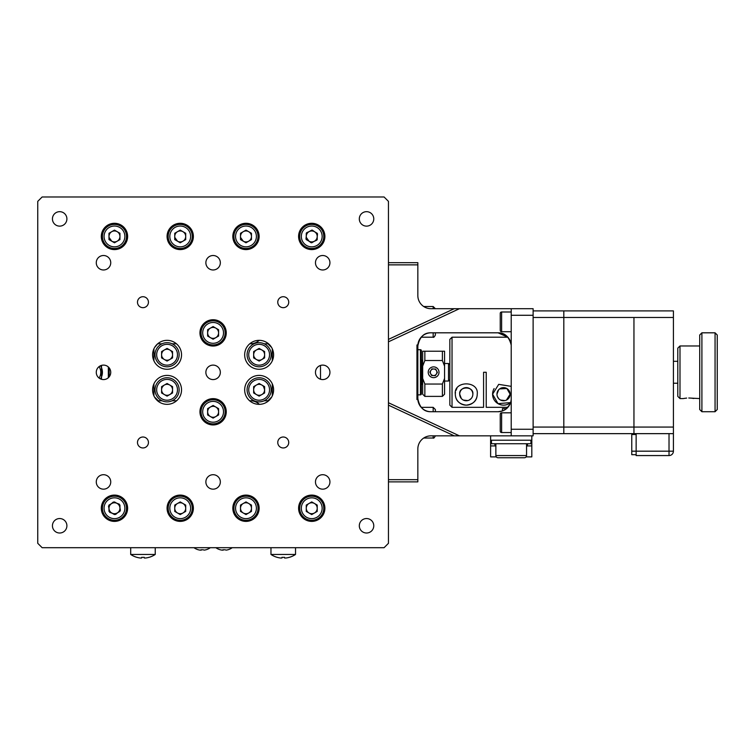 <?xml version="1.0" encoding="UTF-8"?>
<svg xmlns="http://www.w3.org/2000/svg" width="755" height="755" viewBox="0 0 755 755"><rect width="100%" height="100%" fill="white"/><g stroke="black" fill="none" stroke-linecap="round" stroke-linejoin="round"><path stroke-width="1.13" d="M170.762 358.795L171.942 357.247M264.288 391.675L264.618 389.816L263.523 386.522M272.291 348.772L272.291 360.833L272.291 348.772M272.291 383.851L272.291 395.903L272.291 383.851M320.507 379.227L320.507 365.448M154.416 396.875L158.305 400.763L157.559 400.763M157.71 343.78L154.586 347.498M163.391 385.748L162.202 387.296M254.265 357.247L255.454 358.795M162.202 357.247L163.391 358.795M259.38 404.34A13.156 13.156 0 0 0 250.367 400.763M250.367 343.78A13.156 13.156 0 0 0 259.239 340.335M215.845 328.142A5.483 5.483 0 0 1 218.582 332.88A5.483 5.483 0 0 0 213.108 327.406A5.483 5.483 0 0 1 215.845 328.142A5.483 5.483 0 0 0 207.625 332.88A5.483 5.483 0 0 0 215.845 337.627A5.483 5.483 0 0 0 218.582 332.88A5.483 5.483 0 0 1 213.108 338.363A5.483 5.483 0 0 0 215.845 337.627M215.845 407.049A5.483 5.483 0 0 1 218.582 411.796A5.483 5.483 0 0 0 213.108 406.313A5.483 5.483 0 0 1 215.845 407.049A5.483 5.483 0 0 0 207.625 411.796A5.483 5.483 0 0 0 215.845 416.543A5.483 5.483 0 0 0 218.582 411.796A5.483 5.483 0 0 1 213.108 417.27A5.483 5.483 0 0 0 215.845 416.543M152.604 389.873A14.468 14.468 0 0 0 167.072 404.34A14.468 14.468 0 0 0 181.54 389.873A14.468 14.468 0 0 0 167.072 375.405A14.468 14.468 0 0 0 152.604 389.873M152.604 354.803A14.468 14.468 0 0 0 167.072 369.27A14.468 14.468 0 0 0 181.54 354.803A14.468 14.468 0 0 0 167.072 340.335A14.468 14.468 0 0 0 152.604 354.803M244.667 354.803A14.468 14.468 0 0 0 259.135 369.27A14.468 14.468 0 0 0 273.603 354.803A14.468 14.468 0 0 0 259.135 340.335A14.468 14.468 0 0 0 244.667 354.803M244.667 389.873A14.468 14.468 0 0 0 259.135 404.34A14.468 14.468 0 0 0 273.603 389.873A14.468 14.468 0 0 0 259.135 375.405A14.468 14.468 0 0 0 244.667 389.873M167.072 508.238A13.156 13.156 0 0 0 180.228 521.394A13.156 13.156 0 0 0 193.374 508.238A13.156 13.156 0 0 0 180.228 495.091A13.156 13.156 0 0 0 167.072 508.238M232.833 508.238A13.156 13.156 0 0 0 245.988 521.394A13.156 13.156 0 0 0 259.135 508.238A13.156 13.156 0 0 0 245.988 495.091A13.156 13.156 0 0 0 232.833 508.238M232.833 236.438A13.156 13.156 0 0 0 245.988 249.594A13.156 13.156 0 0 0 259.135 236.438A13.156 13.156 0 0 0 245.988 223.291A13.156 13.156 0 0 0 232.833 236.438M167.072 236.438A13.156 13.156 0 0 0 180.228 249.594A13.156 13.156 0 0 0 193.374 236.438A13.156 13.156 0 0 0 180.228 223.291A13.156 13.156 0 0 0 167.072 236.438M205.87 372.338A7.229 7.229 0 0 0 213.108 379.576A7.229 7.229 0 0 0 220.337 372.338A7.229 7.229 0 0 0 213.108 365.109A7.229 7.229 0 0 0 205.87 372.338M199.952 411.796A13.156 13.156 0 0 0 213.108 424.942A13.156 13.156 0 0 0 226.255 411.796A13.156 13.156 0 0 0 213.108 398.64A13.156 13.156 0 0 0 199.952 411.796M199.952 332.88A13.156 13.156 0 0 0 213.108 346.035A13.156 13.156 0 0 0 226.255 332.88A13.156 13.156 0 0 0 213.108 319.733A13.156 13.156 0 0 0 199.952 332.88M137.486 442.477A5.483 5.483 0 0 0 142.959 447.96A5.483 5.483 0 0 0 148.442 442.477A5.483 5.483 0 0 0 142.959 437.003A5.483 5.483 0 0 0 137.486 442.477M137.486 302.198A5.483 5.483 0 0 0 142.959 307.672A5.483 5.483 0 0 0 148.442 302.198A5.483 5.483 0 0 0 142.959 296.715A5.483 5.483 0 0 0 137.486 302.198M277.764 302.198A5.483 5.483 0 0 0 283.248 307.672A5.483 5.483 0 0 0 288.731 302.198A5.483 5.483 0 0 0 283.248 296.715A5.483 5.483 0 0 0 277.764 302.198M277.764 442.477A5.483 5.483 0 0 0 283.248 447.96A5.483 5.483 0 0 0 288.731 442.477A5.483 5.483 0 0 0 283.248 437.003A5.483 5.483 0 0 0 277.764 442.477M96.272 481.935A7.229 7.229 0 0 0 103.511 489.165A7.229 7.229 0 0 0 110.74 481.935A7.229 7.229 0 0 0 103.511 474.706A7.229 7.229 0 0 0 96.272 481.935M96.272 262.74A7.229 7.229 0 0 0 103.511 269.979A7.229 7.229 0 0 0 110.74 262.74A7.229 7.229 0 0 0 103.511 255.511A7.229 7.229 0 0 0 96.272 262.74M315.467 262.74A7.229 7.229 0 0 0 322.706 269.979A7.229 7.229 0 0 0 329.935 262.74A7.229 7.229 0 0 0 322.706 255.511A7.229 7.229 0 0 0 315.467 262.74M315.467 481.935A7.229 7.229 0 0 0 322.706 489.165A7.229 7.229 0 0 0 329.935 481.935A7.229 7.229 0 0 0 322.706 474.706A7.229 7.229 0 0 0 315.467 481.935M96.272 372.338A7.229 7.229 0 0 0 103.511 379.576A7.229 7.229 0 0 0 110.74 372.338A7.229 7.229 0 0 0 103.511 365.109A7.229 7.229 0 0 0 96.272 372.338M205.87 481.935A7.229 7.229 0 0 0 213.108 489.165A7.229 7.229 0 0 0 220.337 481.935A7.229 7.229 0 0 0 213.108 474.706A7.229 7.229 0 0 0 205.87 481.935M205.87 262.74A7.229 7.229 0 0 0 213.108 269.979A7.229 7.229 0 0 0 220.337 262.74A7.229 7.229 0 0 0 213.108 255.511A7.229 7.229 0 0 0 205.87 262.74M315.467 372.338A7.229 7.229 0 0 0 322.706 379.576A7.229 7.229 0 0 0 329.935 372.338A7.229 7.229 0 0 0 322.706 365.109A7.229 7.229 0 0 0 315.467 372.338M52.435 525.773A7.229 7.229 0 0 0 59.673 533.011A7.229 7.229 0 0 0 66.902 525.773A7.229 7.229 0 0 0 59.673 518.543A7.229 7.229 0 0 0 52.435 525.773M52.435 218.903A7.229 7.229 0 0 0 59.673 226.132A7.229 7.229 0 0 0 66.902 218.903A7.229 7.229 0 0 0 59.673 211.674A7.229 7.229 0 0 0 52.435 218.903M359.305 218.903A7.229 7.229 0 0 0 366.543 226.132A7.229 7.229 0 0 0 373.772 218.903A7.229 7.229 0 0 0 366.543 211.674A7.229 7.229 0 0 0 359.305 218.903M359.305 525.773A7.229 7.229 0 0 0 366.543 533.011A7.229 7.229 0 0 0 373.772 525.773A7.229 7.229 0 0 0 366.543 518.543A7.229 7.229 0 0 0 359.305 525.773M101.312 508.238A13.156 13.156 0 0 0 114.467 521.394A13.156 13.156 0 0 0 127.623 508.238A13.156 13.156 0 0 0 114.467 495.091A13.156 13.156 0 0 0 101.312 508.238M101.312 236.438A13.156 13.156 0 0 0 114.467 249.594A13.156 13.156 0 0 0 127.623 236.438A13.156 13.156 0 0 0 114.467 223.291A13.156 13.156 0 0 0 101.312 236.438M298.593 236.438A13.156 13.156 0 0 0 311.739 249.594A13.156 13.156 0 0 0 324.895 236.438A13.156 13.156 0 0 0 311.739 223.291A13.156 13.156 0 0 0 298.593 236.438M298.593 508.238A13.156 13.156 0 0 0 311.739 521.394A13.156 13.156 0 0 0 324.895 508.238A13.156 13.156 0 0 0 311.739 495.091A13.156 13.156 0 0 0 298.593 508.238M384.078 196.98L42.138 196.98L37.75 201.368L37.75 543.307L42.138 547.696L384.078 547.696L388.457 543.307L388.457 201.368L384.078 196.98M101.519 379.293L101.519 365.382M249.612 400.763L254.114 400.763M264.156 400.763L267.902 400.763L271.791 396.875M271.621 347.498L267.902 343.78L264.156 343.78M254.114 343.78L249.773 343.78M176.444 343.78L172.093 343.78M162.051 343.78L158.305 343.78M153.926 348.772L153.926 360.833M153.926 383.851L153.926 395.903M158.305 400.763L162.051 400.763M172.093 400.763L176.595 400.763M444.572 381.039L448.517 381.039L448.517 363.504L449.838 364.816M111.759 241.204L109.097 237.514M177.51 241.204L174.849 237.514M243.242 241.185A5.483 5.483 0 0 1 245.988 230.954A5.483 5.483 0 0 1 248.725 241.185A5.483 5.483 0 0 1 243.242 241.185L240.609 237.514M309.031 241.204L306.37 237.514M108.333 377.726L108.333 366.949M109.211 367.883L109.211 376.792M100.472 365.779A12.052 12.052 0 0 1 100.472 378.906M167.072 377.755A12.052 12.052 0 0 1 179.133 389.807A12.052 12.052 0 0 1 167.072 401.868A12.052 12.052 0 0 1 155.02 389.807A12.052 12.052 0 0 1 167.072 377.755A12.052 12.052 0 0 0 155.02 389.807A12.052 12.052 0 0 0 167.072 401.868M164.335 394.554A5.483 5.483 0 0 0 172.555 389.807A5.483 5.483 0 0 0 164.335 385.059A5.483 5.483 0 0 0 164.335 394.554M161.598 386.645L167.072 383.483L172.555 386.645L172.555 392.968L167.072 396.139L161.598 392.968L161.598 386.645M167.072 342.685A12.052 12.052 0 0 1 179.133 354.737A12.052 12.052 0 0 1 167.072 366.788A12.052 12.052 0 0 1 155.02 354.737A12.052 12.052 0 0 1 167.072 342.685A12.052 12.052 0 0 0 155.02 354.737A12.052 12.052 0 0 0 167.072 366.788M164.335 359.484A5.483 5.483 0 0 0 172.555 354.737A5.483 5.483 0 0 0 164.335 349.99A5.483 5.483 0 0 0 164.335 359.484M161.598 351.575L167.072 348.414L172.555 351.575L172.555 357.898L167.072 361.069L161.598 357.898L161.598 351.575M259.135 377.755A12.052 12.052 0 0 1 271.187 389.807A12.052 12.052 0 0 1 259.135 401.868A12.052 12.052 0 0 1 247.083 389.807A12.052 12.052 0 0 1 259.135 377.755A12.052 12.052 0 0 0 247.083 389.807A12.052 12.052 0 0 0 259.135 401.868M256.398 394.554A5.483 5.483 0 0 0 264.618 389.807A5.483 5.483 0 0 0 256.398 385.059A5.483 5.483 0 0 0 256.398 394.554M253.652 386.645L259.135 383.483L264.618 386.645L264.618 392.968L259.135 396.139L253.652 392.968L253.652 386.645M259.135 342.685A12.052 12.052 0 0 1 271.187 354.737A12.052 12.052 0 0 1 259.135 366.788A12.052 12.052 0 0 1 247.083 354.737A12.052 12.052 0 0 1 259.135 342.685A12.052 12.052 0 0 0 247.083 354.737A12.052 12.052 0 0 0 259.135 366.788M256.398 359.484A5.483 5.483 0 0 0 264.618 354.737A5.483 5.483 0 0 0 256.398 349.99A5.483 5.483 0 0 0 256.398 359.484M253.652 351.575L259.135 348.414L264.618 351.575L264.618 357.898L259.135 361.069L253.652 357.898L253.652 351.575M213.108 320.828A12.052 12.052 0 0 1 225.16 332.88A12.052 12.052 0 0 1 213.108 344.941A12.052 12.052 0 0 1 201.047 332.88A12.052 12.052 0 0 1 213.108 320.828A12.052 12.052 0 0 1 225.16 332.88A12.052 12.052 0 0 1 213.108 344.941A12.052 12.052 0 0 1 201.047 332.88A12.052 12.052 0 0 1 213.108 320.828A12.052 12.052 0 0 0 201.047 332.88A12.052 12.052 0 0 0 213.108 344.941A12.052 12.052 0 0 1 201.047 332.88A12.052 12.052 0 0 1 213.108 320.828M210.362 337.627A5.483 5.483 0 0 0 213.108 338.363A5.483 5.483 0 0 1 210.362 328.142A5.483 5.483 0 0 1 213.108 327.406A5.483 5.483 0 0 0 210.362 328.142M207.625 329.718L213.108 326.556L218.582 329.718L218.582 336.05L213.108 339.212L207.625 336.05L207.625 329.718L213.108 326.556L218.582 329.718L218.582 336.05L213.108 339.212L207.625 336.05L207.625 329.718M213.108 399.735A12.052 12.052 0 0 1 225.16 411.796A12.052 12.052 0 0 1 213.108 423.848A12.052 12.052 0 0 1 201.047 411.796A12.052 12.052 0 0 1 213.108 399.735A12.052 12.052 0 0 1 225.16 411.796A12.052 12.052 0 0 1 213.108 423.848A12.052 12.052 0 0 1 201.047 411.796A12.052 12.052 0 0 1 213.108 399.735A12.052 12.052 0 0 0 201.047 411.796A12.052 12.052 0 0 0 213.108 423.848A12.052 12.052 0 0 1 201.047 411.796A12.052 12.052 0 0 1 213.108 399.735M210.362 416.543A5.483 5.483 0 0 0 213.108 417.27A5.483 5.483 0 0 1 210.362 407.049A5.483 5.483 0 0 1 213.108 406.313A5.483 5.483 0 0 0 210.362 407.049M207.625 408.625L213.108 405.463L218.582 408.625L218.582 414.957L213.108 418.119L207.625 414.957L207.625 408.625L213.108 405.463L218.582 408.625L218.582 414.957L213.108 418.119L207.625 414.957L207.625 408.625M420.459 349.697A0.878 0.878 0 0 1 421.337 350.575L421.337 393.968A0.878 0.878 0 0 1 420.459 394.846L420.459 349.697L417.836 349.697A0.878 0.878 0 0 0 416.958 350.575M416.958 399.565L416.958 344.988L417.864 344.988C419.931 336.702 424.301 332.653 430.982 332.813C423.951 332.615 419.563 337.004 417.836 345.969L417.836 394.846A0.878 0.878 0 0 1 416.958 393.968L416.958 399.565L417.864 399.565A13.156 13.156 0 0 0 430.982 411.73C424.319 411.909 419.95 407.851 417.864 399.565M511.21 399.565L511.173 399.565A13.156 13.156 0 0 1 498.055 411.73L430.982 411.73C423.933 411.909 419.544 407.53 417.836 398.574L417.836 394.846L420.459 394.846M421.337 392.326L421.337 383.729M421.337 360.815L421.337 352.217M449.838 405.124L452.028 407.322L449.838 405.124L449.838 339.391L452.028 337.202L507.86 337.202L498.055 332.813A13.156 13.156 0 0 1 511.173 344.988C509.097 336.692 504.717 332.634 498.055 332.813L430.982 332.813A13.156 13.156 0 0 0 417.864 344.988M498.055 411.73L502.443 410.975L498.055 411.73M533.124 429.265L533.124 435.843L511.21 435.843L511.21 429.265L533.124 429.265L533.124 315.279L511.21 315.279L511.21 429.265M388.457 402.736L459.399 435.843L511.21 435.843L490.608 435.843L490.608 440.222L531.813 440.222L531.813 445.922L526.924 445.922M459.399 435.843L454.217 435.843L388.457 405.152M388.457 479.68L417.836 479.68L417.836 448.989A13.156 13.156 0 0 1 430.982 435.843L454.217 435.843M388.457 339.391L454.217 308.71L430.982 308.71A13.156 13.156 0 0 1 417.836 295.554L417.836 264.863L388.457 264.863M454.217 308.71L459.399 308.71L388.457 341.817M511.21 315.279L511.21 308.71L459.399 308.71M511.21 308.71L533.124 308.71L533.124 315.279M509.899 404.293L506.501 408.663L502.443 408.663L502.443 410.975M388.457 262.674L417.836 262.674L417.836 264.863M417.836 479.68L417.836 481.869L388.457 481.869M421.337 382.351L422.658 383.229M421.337 362.192L422.215 361.315L422.215 383.229M442.383 384.04L444.572 378.406L444.572 394.195L442.383 396.384L442.383 384.04L424.848 384.04L424.848 396.384L442.383 396.384M444.572 351.226L442.383 351.226L444.572 351.226L444.572 366.137L442.383 360.503L442.383 351.226L422.658 351.226L424.848 351.226L424.848 360.503L442.383 360.503M424.848 396.384L422.658 394.195L422.658 378.406L424.848 384.04M424.848 360.503L422.658 366.137L422.658 378.406M444.572 378.406L444.572 366.137M422.658 366.137L422.658 351.226M477.236 394.195A10.957 10.957 0 0 1 466.269 405.152A10.957 10.957 0 0 1 455.312 394.195C453.444 380.473 479.066 380.407 477.236 394.195C477.084 400.537 473.423 404.189 466.231 405.152C459.097 404.161 455.463 400.509 455.312 394.195A10.957 10.957 0 0 1 455.473 392.345M455.973 390.439A10.957 10.957 0 0 1 456.86 388.58M511.21 386.362L498.715 384.352L492.581 394.195A10.957 10.957 0 0 0 510.578 402.585L498.017 403.661L492.581 394.195A10.957 10.957 0 0 1 494.119 388.58M499.612 388.919L506.869 388.523L510.116 394.195A6.578 6.578 0 0 1 503.538 400.763A6.578 6.578 0 0 1 496.96 394.195L498.63 389.807M496.96 394.195A6.578 6.578 0 0 1 503.538 387.617A6.578 6.578 0 0 1 510.116 394.195L506.435 400.093M461.343 398.546L459.701 394.195C458.502 385.994 474.008 385.928 472.847 394.195A6.578 6.578 0 0 1 466.269 400.763A6.578 6.578 0 0 1 459.701 394.195A6.578 6.578 0 0 1 466.269 387.617A6.578 6.578 0 0 1 472.847 394.195M505.076 400.584L500.622 400.084M498.611 398.546L497.394 396.535M471.195 398.555L469.176 400.093M467.817 400.584L463.362 400.084M452.028 337.202L452.028 407.322L483.587 407.322L483.587 372.272L486.22 372.272L486.22 407.322L507.879 407.322M686.663 398.083L683.671 398.498M683.7 398.489L686.503 398.093M679.991 398.574L677.792 396.384L677.792 348.159L679.991 345.969L679.991 398.574L683.275 398.574M701.905 411.73L699.715 409.531L699.715 335.012L701.905 332.813L701.905 411.73L715.06 411.73L715.06 332.813L717.25 335.012L717.25 409.531L715.06 411.73M699.715 398.574L688.758 397.998M679.991 345.969L699.715 345.969M701.905 332.813L715.06 332.813M690.872 398.083L693.807 398.489M533.124 427.075L673.413 427.075L673.413 433.644L533.124 433.644M533.124 310.9L673.413 310.9L673.413 317.477L563.815 317.477L563.815 433.644L563.815 317.477L533.124 317.477M633.955 317.477L633.955 433.644L633.955 317.477M563.815 310.9L563.815 317.477L563.815 310.9M673.413 433.644L673.413 451.179A4.388 4.388 0 0 1 669.024 455.567L636.144 455.567L636.144 433.644M636.144 434.521L631.765 434.521L631.765 454.689L636.144 454.689M673.413 427.075L673.413 317.477M677.792 383.229L673.413 383.229M677.792 361.315L673.413 361.315M500.244 431.18L500.244 414.193A1.368 1.368 0 0 1 501.622 412.825L501.622 432.549A1.368 1.368 0 0 1 500.244 431.18M511.21 412.825L501.622 412.825M511.21 432.549L501.622 432.549M500.244 330.35L500.244 313.363A1.368 1.368 0 0 1 501.622 311.994L501.622 331.719A1.368 1.368 0 0 1 500.244 330.35L500.244 326.924M511.21 311.994L501.622 311.994M511.21 331.719L501.622 331.719M500.244 313.363L500.244 319.327M301.953 229.397A12.052 12.052 0 0 1 318.78 226.651A12.052 12.052 0 0 1 321.526 243.478A12.052 12.052 0 0 1 304.699 246.224A12.052 12.052 0 0 1 301.953 229.397A12.052 12.052 0 0 0 304.699 246.224A12.052 12.052 0 0 0 321.526 243.478M313.995 241.43A5.483 5.483 0 0 0 314.939 231.993A5.483 5.483 0 0 0 306.294 235.89A5.483 5.483 0 0 0 313.995 241.43M305.973 239.042L306.606 232.738L312.372 230.143L317.515 233.842L316.873 240.137L311.107 242.732L305.973 239.042M103.124 504.161A12.052 12.052 0 0 1 118.544 496.894A12.052 12.052 0 0 1 125.811 512.315A12.052 12.052 0 0 1 110.39 519.582A12.052 12.052 0 0 1 103.124 504.161A12.052 12.052 0 0 0 110.39 519.582A12.052 12.052 0 0 0 125.811 512.315M118.007 512.418A5.483 5.483 0 0 0 116.327 503.085A5.483 5.483 0 0 0 109.079 509.21A5.483 5.483 0 0 0 118.007 512.418M109.635 512.324L108.512 506.095L113.344 502.009L119.299 504.151L120.422 510.38L115.591 514.466L109.635 512.324M180.228 496.186A12.052 12.052 0 0 1 192.28 508.238A12.052 12.052 0 0 1 180.228 520.289A12.052 12.052 0 0 1 168.167 508.238A12.052 12.052 0 0 1 180.228 496.186A12.052 12.052 0 0 0 168.167 508.238A12.052 12.052 0 0 0 180.228 520.289M177.482 512.985A5.483 5.483 0 0 0 185.702 508.238A5.483 5.483 0 0 0 177.482 503.491A5.483 5.483 0 0 0 177.482 512.985M174.745 505.076L180.228 501.915L185.702 505.076L185.702 511.399L180.228 514.57L174.745 511.399L174.745 505.076M245.988 496.186A12.052 12.052 0 0 1 258.04 508.238A12.052 12.052 0 0 1 245.988 520.289A12.052 12.052 0 0 1 233.927 508.238A12.052 12.052 0 0 1 245.988 496.186A12.052 12.052 0 0 0 233.927 508.238A12.052 12.052 0 0 0 245.988 520.289M243.242 512.985A5.483 5.483 0 0 0 251.462 508.238A5.483 5.483 0 0 0 243.242 503.491A5.483 5.483 0 0 0 243.242 512.985M240.505 505.076L245.988 501.915L251.462 505.076L251.462 511.399L245.988 514.57L240.505 511.399L240.505 505.076M311.739 496.186A12.052 12.052 0 0 1 323.801 508.238A12.052 12.052 0 0 1 311.739 520.289A12.052 12.052 0 0 1 299.688 508.238A12.052 12.052 0 0 1 311.739 496.186A12.052 12.052 0 0 0 299.688 508.238A12.052 12.052 0 0 0 311.739 520.289M309.003 512.985A5.483 5.483 0 0 0 317.223 508.238A5.483 5.483 0 0 0 309.003 503.491A5.483 5.483 0 0 0 309.003 512.985M306.266 505.076L311.739 501.915L317.223 505.076L317.223 511.399L311.739 514.57L306.266 511.399L306.266 505.076M201.311 550.131L199.999 550.131L201.311 549.763A13.609 11.787 0 0 0 202.142 549.782A13.609 11.787 0 0 0 202.982 549.763L204.294 550.131A14.005 14.005 0 0 0 205.983 549.763L206.002 549.782A14.024 14.024 0 0 0 210.324 547.696M199.999 550.131A14.005 14.005 0 0 1 198.301 549.763L198.301 549.763A14.005 14.005 0 0 0 199.999 550.131M223.235 550.131L221.913 550.131L223.235 549.763A13.609 11.787 0 0 0 224.065 549.782A13.609 11.787 0 0 0 224.896 549.763L226.217 550.131A14.005 14.005 0 0 0 227.906 549.763L227.916 549.782A14.024 14.024 0 0 0 232.238 547.696M215.883 547.696A14.024 14.024 0 0 0 220.215 549.782L220.224 549.763A14.005 14.005 0 0 0 221.913 550.131M142.959 554.453L155.237 554.453L155.237 547.696L155.237 554.453L130.69 554.453L130.69 547.696L130.69 554.453L142.959 554.453M140.336 558.02L141.647 558.02L140.336 558.02A21.876 21.876 0 0 1 130.69 554.453A21.923 21.923 0 0 0 136.881 557.35L136.9 557.322A21.876 21.876 0 0 0 140.336 558.02L141.647 558.02L141.647 557.322A21.282 18.431 0 0 0 142.959 557.35A21.282 18.431 0 0 0 144.28 557.322L144.28 558.02L145.592 558.02A21.876 21.876 0 0 0 149.018 557.322L149.046 557.35A21.923 21.923 0 0 0 155.237 554.453A21.923 21.923 0 0 1 149.046 557.35L149.018 557.322A21.876 21.876 0 0 1 145.592 558.02A21.876 21.876 0 0 0 149.018 557.322M141.647 557.322L141.647 558.02L141.647 557.322A21.282 18.431 0 0 0 142.959 557.35A21.282 18.431 0 0 0 144.28 557.322L144.28 558.02L144.28 557.322L144.28 558.02L145.592 558.02M283.248 554.453L295.526 554.453L295.526 547.696L295.526 554.453L270.969 554.453L270.969 547.696L270.969 554.453L283.248 554.453M283.248 557.35A21.282 18.431 0 0 0 284.559 557.322L284.559 558.02L285.881 558.02A21.876 21.876 0 0 0 289.307 557.322L289.325 557.35A21.923 21.923 0 0 0 295.526 554.453A21.923 21.923 0 0 1 285.881 558.02L284.559 558.02L284.559 557.322A21.282 18.431 0 0 1 283.248 557.35A21.282 18.431 0 0 1 281.936 557.322A21.282 18.431 0 0 0 283.248 557.35M280.615 558.02A21.876 21.876 0 0 1 270.969 554.453A21.923 21.923 0 0 0 277.17 557.35L277.189 557.322A21.876 21.876 0 0 0 280.615 558.02L281.936 558.02L280.615 558.02L281.936 558.02L281.936 557.322M430.68 373.753A3.284 3.284 0 0 0 436.362 374.074A3.284 3.284 0 0 0 433.795 368.987A3.284 3.284 0 0 0 430.68 373.753M430.661 376.783A5.389 5.389 0 0 0 438.127 375.216A5.389 5.389 0 0 0 436.56 367.76A5.389 5.389 0 0 0 429.104 369.327A5.389 5.389 0 0 0 430.661 376.783M431.539 375.452L435.324 375.66L437.4 372.479L435.692 369.091L431.898 368.884L429.822 372.064L431.539 375.452M496.299 456.879L490.608 456.879L490.608 440.222M526.112 456.879L531.813 456.879L531.813 445.922M490.608 445.922L495.488 445.922M531.813 435.843L531.813 440.222M491.477 440.222L491.477 443.732L530.935 443.732L530.935 440.222M524.357 457.757L498.055 457.757A2.189 2.189 0 0 1 495.865 455.567L526.556 455.567A2.189 2.189 0 0 1 524.357 457.757M495.865 443.732L495.865 455.567M526.556 443.732L526.556 455.567M114.467 496.186A12.052 12.052 0 0 1 126.519 508.238A12.052 12.052 0 0 1 114.467 520.289A12.052 12.052 0 0 1 102.416 508.238A12.052 12.052 0 0 1 114.467 496.186A12.052 12.052 0 0 0 102.416 508.238A12.052 12.052 0 0 0 114.467 520.289M114.467 513.721A5.483 5.483 0 0 1 111.731 503.491A5.483 5.483 0 0 1 119.951 508.238A5.483 5.483 0 0 1 114.467 513.721M108.984 505.076L114.467 501.915L119.951 505.076L119.951 511.399L114.467 514.57L108.984 511.399L108.984 505.076M114.467 224.386A12.052 12.052 0 0 1 126.519 236.438A12.052 12.052 0 0 1 114.467 248.489A12.052 12.052 0 0 1 102.416 236.438A12.052 12.052 0 0 1 114.467 224.386A12.052 12.052 0 0 0 102.416 236.438A12.052 12.052 0 0 0 114.467 248.489M114.467 241.921A5.483 5.483 0 0 1 111.731 231.691A5.483 5.483 0 0 1 119.951 236.438A5.483 5.483 0 0 1 114.467 241.921M108.984 233.276L114.467 230.115L119.951 233.276L119.951 239.599L114.467 242.77L108.984 239.599L108.984 233.276M180.228 224.386A12.052 12.052 0 0 1 192.28 236.438A12.052 12.052 0 0 1 180.228 248.489A12.052 12.052 0 0 1 168.167 236.438A12.052 12.052 0 0 1 180.228 224.386A12.052 12.052 0 0 0 168.167 236.438A12.052 12.052 0 0 0 180.228 248.489M180.228 241.921A5.483 5.483 0 0 1 177.482 231.691A5.483 5.483 0 0 1 185.702 236.438A5.483 5.483 0 0 1 180.228 241.921M174.745 233.276L180.228 230.115L185.702 233.276L185.702 239.599L180.228 242.77L174.745 239.599L174.745 233.276M245.988 224.386A12.052 12.052 0 0 1 258.04 236.438A12.052 12.052 0 0 1 245.988 248.489A12.052 12.052 0 0 1 233.927 236.438A12.052 12.052 0 0 1 245.988 224.386A12.052 12.052 0 0 0 233.927 236.438A12.052 12.052 0 0 0 245.988 248.489M240.505 233.276L245.988 230.115L251.462 233.276L251.462 239.599L245.988 242.77L240.505 239.599L240.505 233.276M311.739 224.386A12.052 12.052 0 0 1 323.801 236.438A12.052 12.052 0 0 1 311.739 248.489A12.052 12.052 0 0 1 299.688 236.438A12.052 12.052 0 0 1 311.739 224.386A12.052 12.052 0 0 0 299.688 236.438A12.052 12.052 0 0 0 311.739 248.489M311.739 241.921A5.483 5.483 0 0 1 309.003 231.691A5.483 5.483 0 0 1 317.223 236.438A5.483 5.483 0 0 1 311.739 241.921M306.266 233.276L311.739 230.115L317.223 233.276L317.223 239.599L311.739 242.77L306.266 239.599L306.266 233.276M435.371 411.73L435.371 409.531L435.371 411.73M435.371 332.813L435.371 335.012C434.361 336.947 433.634 337.683 433.172 337.202L433.172 332.813M144.28 558.02L144.28 557.322M99.065 378.047A10.41 10.41 0 0 0 99.065 366.628M167.072 400.216A10.41 10.41 0 0 0 177.482 389.807A10.41 10.41 0 0 0 167.072 379.397A10.41 10.41 0 0 0 156.662 389.807A10.41 10.41 0 0 0 167.072 400.216M167.072 365.146A10.41 10.41 0 0 0 177.482 354.737A10.41 10.41 0 0 0 167.072 344.327A10.41 10.41 0 0 0 156.662 354.737A10.41 10.41 0 0 0 167.072 365.146M259.135 400.216A10.41 10.41 0 0 0 269.544 389.807A10.41 10.41 0 0 0 259.135 379.397A10.41 10.41 0 0 0 248.725 389.807A10.41 10.41 0 0 0 259.135 400.216M259.135 365.146A10.41 10.41 0 0 0 269.544 354.737A10.41 10.41 0 0 0 259.135 344.327A10.41 10.41 0 0 0 248.725 354.737A10.41 10.41 0 0 0 259.135 365.146M213.108 343.298A10.41 10.41 0 0 0 223.518 332.88A10.41 10.41 0 0 0 213.108 322.47A10.41 10.41 0 0 0 202.689 332.88A10.41 10.41 0 0 0 213.108 343.298A10.41 10.41 0 0 0 223.518 332.88A10.41 10.41 0 0 0 213.108 322.47A10.41 10.41 0 0 0 202.689 332.88A10.41 10.41 0 0 0 213.108 343.298M213.108 422.205A10.41 10.41 0 0 0 223.518 411.796A10.41 10.41 0 0 0 213.108 401.377A10.41 10.41 0 0 0 202.689 411.796A10.41 10.41 0 0 0 213.108 422.205A10.41 10.41 0 0 0 223.518 411.796A10.41 10.41 0 0 0 213.108 401.377A10.41 10.41 0 0 0 202.689 411.796A10.41 10.41 0 0 0 213.108 422.205M631.765 451.179L669.024 451.179L669.024 433.644M673.413 451.179L669.024 451.179L669.024 455.567M320.195 242.525A10.41 10.41 0 0 0 317.827 227.991A10.41 10.41 0 0 0 303.293 230.36A10.41 10.41 0 0 0 305.662 244.894A10.41 10.41 0 0 0 320.195 242.525M124.264 511.758A10.41 10.41 0 0 0 117.988 498.442A10.41 10.41 0 0 0 104.671 504.717A10.41 10.41 0 0 0 110.947 518.034A10.41 10.41 0 0 0 124.264 511.758M180.228 518.647A10.41 10.41 0 0 0 190.637 508.238A10.41 10.41 0 0 0 180.228 497.828A10.41 10.41 0 0 0 169.818 508.238A10.41 10.41 0 0 0 180.228 518.647M245.988 518.647A10.41 10.41 0 0 0 256.398 508.238A10.41 10.41 0 0 0 245.988 497.828A10.41 10.41 0 0 0 235.569 508.238A10.41 10.41 0 0 0 245.988 518.647M311.739 518.647A10.41 10.41 0 0 0 322.149 508.238A10.41 10.41 0 0 0 311.739 497.828A10.41 10.41 0 0 0 301.33 508.238A10.41 10.41 0 0 0 311.739 518.647M114.467 518.647A10.41 10.41 0 0 0 124.877 508.238A10.41 10.41 0 0 0 114.467 497.828A10.41 10.41 0 0 0 104.058 508.238A10.41 10.41 0 0 0 114.467 518.647M114.467 246.847A10.41 10.41 0 0 0 124.877 236.438A10.41 10.41 0 0 0 114.467 226.028A10.41 10.41 0 0 0 104.058 236.438A10.41 10.41 0 0 0 114.467 246.847M180.228 246.847A10.41 10.41 0 0 0 190.637 236.438A10.41 10.41 0 0 0 180.228 226.028A10.41 10.41 0 0 0 169.818 236.438A10.41 10.41 0 0 0 180.228 246.847M245.988 246.847A10.41 10.41 0 0 0 256.398 236.438A10.41 10.41 0 0 0 245.988 226.028A10.41 10.41 0 0 0 235.569 236.438A10.41 10.41 0 0 0 245.988 246.847M311.739 246.847A10.41 10.41 0 0 0 322.149 236.438A10.41 10.41 0 0 0 311.739 226.028A10.41 10.41 0 0 0 301.33 236.438A10.41 10.41 0 0 0 311.739 246.847M423.715 438.032L433.172 438.032L433.172 435.843M433.172 411.73L433.172 407.341L435.371 409.531M433.172 308.71L433.172 306.511L435.371 308.71M444.572 363.504L448.517 363.504M449.838 379.727L448.517 381.039M421.337 384.333L422.658 384.333M421.337 360.22L422.658 360.22M193.969 547.696A14.024 14.024 0 0 0 198.291 549.782M153.926 394.195L153.435 394.686M153.926 359.125L153.435 359.616M494.553 443.732A17.648 17.648 0 0 0 495.865 446.62M526.556 446.62A17.648 17.648 0 0 0 527.868 443.732M433.172 438.032C433.634 438.504 434.361 437.777 435.371 435.843M421.177 407.341L433.172 407.341M421.177 337.202L433.172 337.202M423.715 306.511L433.172 306.511"/></g></svg>
